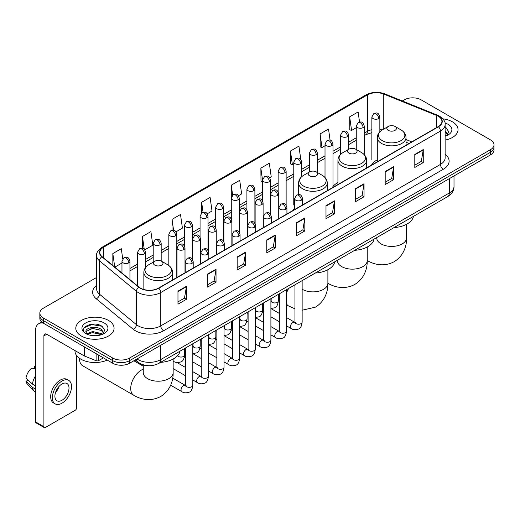 <?xml version="1.0" encoding="UTF-8"?>
<svg xmlns="http://www.w3.org/2000/svg" width="520" height="520" viewBox="0 0 520 520"><rect width="100%" height="100%" fill="white"/><g stroke="black" fill="none" stroke-linecap="round" stroke-linejoin="round"><path stroke-width="0.78" d="M294.567 208.189A21.131 12.2 0 0 0 292.747 210.607M337.935 182.546A21.131 12.2 0 0 0 332.111 187.883M377.293 159.822A21.131 12.2 0 0 0 371.469 165.159M408.98 143.501L406.003 142.298M147.537 365.638A11.96 6.903 180 0 1 138.573 362.713L135.252 359.976M96.623 277.453L43.342 308.211A11.96 6.903 0 0 0 39.839 313.092L39.839 318.305A11.96 6.903 0 0 0 43.342 323.187L112.697 363.226A11.96 6.903 0 0 0 129.617 363.226L490.497 154.876A11.96 6.903 0 0 0 494 149.994L494 147.388A11.96 6.903 0 0 1 490.497 152.269A11.96 6.903 0 0 0 494 147.388L494 144.787A11.96 6.903 0 0 0 490.497 139.899L421.142 99.859A11.96 6.903 0 0 0 404.222 99.859L402.311 100.958M39.839 313.092A11.96 6.903 0 0 0 43.342 317.98L112.697 358.02A11.96 6.903 0 0 0 129.617 358.02L129.617 360.626L490.497 152.269L129.617 360.626A11.96 6.903 0 0 1 112.697 360.626A11.96 6.903 0 0 0 129.617 360.626L129.617 363.226M43.342 317.98L43.342 320.58L112.697 360.626L43.342 320.58A11.96 6.903 0 0 1 39.839 315.699A11.96 6.903 0 0 0 43.342 320.58L43.342 323.187M452.433 121.836A19.136 11.05 0 0 0 442.878 118.84A19.136 11.05 0 0 1 452.433 121.836A19.136 11.05 0 0 1 458.042 129.649A19.136 11.05 0 0 0 452.433 121.836M108.472 320.418A19.136 11.05 0 0 0 87.614 318.026A19.136 11.05 0 0 0 75.797 328.231A19.136 11.05 0 0 0 81.406 336.043A19.136 11.05 0 0 0 102.265 338.442A19.136 11.05 0 0 0 114.075 328.231A19.136 11.05 0 0 0 108.472 320.418A19.136 11.05 0 0 0 87.614 318.026A19.136 11.05 0 0 0 75.797 328.231A19.136 11.05 0 0 0 81.406 336.043A19.136 11.05 0 0 0 102.265 338.442A19.136 11.05 0 0 0 114.075 328.231A19.136 11.05 0 0 0 108.472 320.418M438.197 116.22A12.759 7.365 180 0 1 441.935 121.427A12.759 7.365 180 0 1 438.197 126.633L158.516 288.106A12.759 7.365 180 0 1 139.042 287.125L102.115 256.678A12.759 7.365 180 0 1 99.808 252.453A12.759 7.365 180 0 1 103.545 247.247L367.419 94.9A12.759 7.365 180 0 1 383.76 94.075L436.495 115.395A12.759 7.365 180 0 1 438.197 116.22M438.425 116.084A13.078 7.553 0 0 0 436.676 115.239L383.942 93.925A13.078 7.553 0 0 0 367.198 94.77L103.324 247.117A13.078 7.553 0 0 0 101.855 256.783L138.781 287.228A13.078 7.553 0 0 0 158.743 288.236L438.425 126.763A13.078 7.553 0 0 0 438.425 116.084M177.97 291.168L177.97 304.194L186.427 299.306L186.427 286.286L177.97 291.168M177.97 301.88L184.483 298.116L186.394 286.715A3.192 1.84 -120 0 0 186.427 286.286M184.425 298.155L186.427 299.306M207.571 274.079L207.571 287.099L216.028 282.217L216.028 269.191L207.571 274.079M207.571 284.791L214.084 281.028L215.995 269.627A3.192 1.84 -120 0 0 216.028 269.191M214.032 281.06L216.028 282.217M237.178 256.984L237.178 270.01L245.635 265.122L245.635 252.103L237.178 256.984M237.178 267.696L243.692 263.939L245.603 252.531A3.192 1.84 -120 0 0 245.635 252.103M243.633 263.971L245.635 265.122M266.78 239.895L266.78 252.915L275.236 248.034L275.236 235.014L266.78 239.895M266.78 250.608L273.293 246.844L275.204 235.443A3.192 1.84 -120 0 0 275.236 235.014M273.234 246.877L275.236 248.034M414.798 154.44L414.798 167.459L423.254 162.578L423.254 149.552L414.798 154.44M414.798 165.152L421.31 161.388L423.222 149.988A3.192 1.84 -120 0 0 423.254 149.552M421.252 161.421L423.254 162.578M385.19 171.529L385.19 184.548L393.653 179.667L393.653 166.647L385.19 171.529M385.19 182.24L391.709 178.477L393.614 167.076A3.192 1.84 -120 0 0 393.653 166.647M391.651 178.51L393.653 179.667M355.589 188.617L355.589 201.643L364.046 196.761L364.046 183.736L355.589 188.617M355.589 199.329L362.102 195.572L364.013 184.171A3.192 1.84 -120 0 0 364.046 183.736M362.043 195.605L364.046 196.761M325.988 205.712L325.988 218.732L334.445 213.85L334.445 200.831L325.988 205.712M325.988 216.424L332.501 212.661L334.412 201.26A3.192 1.84 -120 0 0 334.445 200.831M332.442 212.693L334.445 213.85M296.381 222.8L296.381 235.827L304.844 230.939L304.844 217.919L296.381 222.8M296.381 233.513L302.9 229.756L304.805 218.355A3.192 1.84 -120 0 0 304.844 217.919M302.842 229.788L304.844 230.939M445.126 140.095A19.136 11.05 0 0 0 458.042 129.649A19.136 11.05 0 0 1 445.126 140.095M129.617 358.02L490.497 149.669A11.96 6.903 0 0 0 494 144.787M176.014 231.803L182.416 228.105L180.505 214.5L172.049 219.381L172.049 230.269M144.774 249.841L152.815 245.2L150.904 231.595L142.448 236.477L142.448 248.326M122.733 258.882L121.297 248.683L112.84 253.565L112.84 265.519M269.731 177.697L271.226 176.833L269.315 163.228L260.858 168.109L260.995 181.051M300.788 159.439L298.922 146.133L290.459 151.021L290.596 163.963M330.083 140.166L328.523 129.044L320.067 133.926L320.203 146.874M359.541 122.044L358.124 111.95L349.668 116.838L349.804 129.779M207.253 213.772L212.017 211.016L210.113 197.411L201.65 202.293L201.65 212.959M238.492 195.734L241.625 193.928L239.714 180.317L231.257 185.205L231.303 198.198M231.303 218.842L231.257 198.094M231.257 185.205L232.648 195.124M262.535 181.63L260.858 181.006M260.858 168.109L262.535 180.083A3.985 2.301 0 0 0 263.705 181.701A3.985 2.301 0 0 0 269.347 181.701A3.985 2.301 0 0 0 270.511 180.076C268.892 174.961 267.319 175.981 264.531 176.618A3.985 2.301 60 0 1 266.526 176.819A3.985 2.301 -120 0 1 269.347 181.701M290.459 151.021L292.37 164.626L293.774 163.813M292.37 164.626L290.459 163.91M320.067 133.926L321.978 147.531L325.013 145.776M321.978 147.531L320.067 146.822M349.668 116.838L351.579 130.442L356.252 127.745M351.579 130.442L349.668 129.727M201.65 202.293L203.053 212.284M172.049 219.381L173.576 230.269M142.448 236.477L144.235 249.249M114.803 267.144L121.966 263.01M112.84 253.565L114.738 267.085M445.126 134.862L446.329 135.805M445.126 135.895L445.465 136.123M445.126 130.728L447.863 134.401M445.126 131.762L447.655 134.673M445.126 136.234A13 7.508 0 0 0 448.091 134.953A13 7.508 0 0 0 448.091 124.338A13 7.508 0 0 0 444.977 123.013M446.635 135.681L448.669 131.684L446.095 127.797M445.126 127.316L445.919 127.68M388.265 130.364A4.784 2.763 0 0 0 395.031 130.364A4.784 2.763 0 0 0 395.031 126.458L400.972 129.883A13.188 7.612 0 0 1 400.972 140.654A13.188 7.612 0 0 1 382.324 140.654A13.188 7.612 0 0 1 382.324 129.883C379.08 131.814 377.403 134.375 377.293 137.573A14.352 8.287 0 0 0 381.498 143.429A14.352 8.287 0 0 0 397.144 145.23A14.352 8.287 0 0 0 406.003 137.573C405.899 134.375 404.222 131.814 400.972 129.883L395.031 126.458A4.784 2.763 0 0 0 388.265 126.458A4.784 2.763 0 0 0 388.265 130.364M394.03 227.591A21.931 12.662 0 0 0 413.452 216.379M348.907 153.088A4.784 2.763 0 0 0 355.674 153.088A4.784 2.763 0 0 0 355.674 149.181L361.615 152.607A13.188 7.612 0 0 1 361.615 163.377A13.188 7.612 0 0 1 342.966 163.377A13.188 7.612 0 0 1 342.966 152.607C339.723 154.537 338.046 157.099 337.935 160.297A14.352 8.287 0 0 0 342.141 166.153A14.352 8.287 0 0 0 357.786 167.953A14.352 8.287 0 0 0 366.646 160.297C366.541 157.099 364.865 154.537 361.615 152.607L355.674 149.181A4.784 2.763 0 0 0 348.907 149.181A4.784 2.763 0 0 0 348.907 153.088M354.673 250.315A21.931 12.662 0 0 0 374.088 239.103M309.55 175.812A4.784 2.763 0 0 0 316.316 175.812A4.784 2.763 0 0 0 316.316 171.906L322.257 175.331A13.188 7.612 0 0 1 322.257 186.102A13.188 7.612 0 0 1 303.608 186.102A13.188 7.612 0 0 1 303.608 175.331C300.358 177.261 298.682 179.822 298.578 183.02A14.352 8.287 0 0 0 302.783 188.877A14.352 8.287 0 0 0 318.422 190.671A14.352 8.287 0 0 0 327.288 183.02C327.178 179.822 325.5 177.261 322.257 175.331L316.316 171.906A4.784 2.763 0 0 0 309.55 171.906A4.784 2.763 0 0 0 309.55 175.812M315.315 273.039A21.931 12.662 0 0 0 334.731 261.827M79.586 358.365A14.95 8.632 120 0 0 79.573 358.917A14.95 8.632 120 0 0 82.667 365.762L133.816 395.291A14.95 8.632 -60 0 1 131.521 383.305A14.95 8.632 -60 0 1 141.291 370.13A14.95 8.632 -60 0 1 143.254 369.213M154.823 265.142A4.784 2.763 0 0 0 161.59 265.142A4.784 2.763 0 0 0 161.59 261.235L167.531 264.661A13.188 7.612 0 0 1 167.531 275.431A13.188 7.612 0 0 1 148.883 275.431A13.188 7.612 0 0 1 148.883 264.661C145.633 266.591 143.956 269.152 143.852 272.35A14.352 8.287 0 0 0 148.057 278.207A14.352 8.287 0 0 0 163.696 280.007A14.352 8.287 0 0 0 172.556 272.35C172.452 269.152 170.775 266.591 167.531 264.661L161.59 261.235A4.784 2.763 0 0 0 154.823 261.235A4.784 2.763 0 0 0 154.823 265.142M160.583 362.369A21.931 12.662 0 0 0 180.005 351.156M98.67 355.128L98.67 360.588L103.395 357.857M43.206 323.108A15.951 9.21 -120 0 0 38.753 323.7A15.951 9.21 -120 0 0 35.451 331L35.451 421.831L43.907 426.712L43.907 335.881A3.985 2.301 60 0 1 44.733 334.054A3.985 2.301 60 0 1 46.729 334.256L84.103 355.836L84.103 346.716M43.907 426.712A1.996 1.151 120 0 0 44.317 427.629L35.861 422.74A1.996 1.151 -60 0 1 35.451 421.831M44.317 427.629A1.996 1.151 120 0 0 45.318 427.525L75.205 410.274A1.996 1.151 120 0 0 76.609 407.829L76.609 355.55M98.67 360.588A1.996 1.151 180 0 1 96.122 360.711L84.37 355.959A1.996 1.151 180 0 1 84.103 355.836M61.952 400.276A9.971 5.753 120 0 0 68.465 391.495A9.971 5.753 120 0 0 66.937 383.507A9.971 5.753 120 0 0 61.952 384A9.971 5.753 120 0 0 55.439 392.782A9.971 5.753 120 0 0 56.966 400.771A9.971 5.753 120 0 0 61.952 400.276M55.51 392.554A9.971 5.753 120 0 0 59.085 386.353M35.451 366.672L34.606 366.418L34.606 368.42L35.451 368.907M68.731 380.4L67.041 379.425A13.559 7.826 120 0 0 60.261 380.094A13.559 7.826 120 0 0 51.402 392.041A13.559 7.826 120 0 0 53.482 402.903L55.172 403.878A13.559 7.826 120 0 0 61.952 403.208A13.559 7.826 120 0 0 70.805 391.261A13.559 7.826 120 0 0 68.731 380.4A13.559 7.826 120 0 0 61.952 381.069A13.559 7.826 120 0 0 53.092 393.016A13.559 7.826 120 0 0 55.172 403.878M35.451 375.993A13.156 7.598 120 0 0 32.455 384.098L26 378.06A10.367 5.987 120 0 1 31.785 368.043L35.451 369.154M35.451 385.827L32.455 384.098M29.491 381.329L27.736 380.315L26 381.316L32.455 387.354L35.451 389.084M32.455 387.354A13.156 7.598 120 0 0 34.08 391.034A13.156 7.598 120 0 0 35.074 391.813L35.451 392.035M35.451 366.178A10.367 5.987 120 0 0 34.606 366.418M26 381.316A10.367 5.987 120 0 0 27.229 383.897L34.08 391.034M75.004 350.578L75.004 351.019A19.936 11.512 0 0 0 80.841 359.157A19.936 11.512 0 0 0 107.244 360.081M92.775 335.634L95.784 335.719M86.801 333.723L92.606 331.513L101.309 333.548L102.362 334.393M87.334 334.282L92.606 332.547L101.498 334.711M86.892 334.126L85.963 331.942A9.009 5.2 0 0 0 87.419 334.353M103.896 332.988L101.309 329.413C95.901 325.377 84.773 327.867 85.963 331.942L85.93 331.546M85.982 332.072L86.236 331.403L92.606 328.413L101.309 330.447L103.695 333.255M102.674 334.262L104.709 330.265L102.135 326.385C93.015 319.833 76.804 328.464 86.164 333.762L86.626 334.048M104.13 322.927A13 7.508 0 0 0 85.748 322.927A13 7.508 0 0 0 85.748 333.541A13 7.508 0 0 0 104.13 333.541A13 7.508 0 0 0 104.13 322.927M84.266 327.691L91.897 324.558L101.959 326.267M89.031 329.212L91.897 328.692L99.08 329.31M89.031 333.346L91.897 332.826L99.08 333.444M137.001 358.963A15.951 9.21 0 0 0 138.073 359.645A15.951 9.21 0 0 0 160.628 359.645L449.332 192.966A15.951 9.21 0 0 0 454.006 186.453C454.123 190.411 452.017 193.797 447.681 196.619L158.977 363.298A7.976 4.602 60 0 0 160.628 359.645L160.628 345.325M449.332 178.639L449.332 192.966A7.976 4.602 60 0 1 447.681 196.619M136.357 359.34A7.976 5.337 129.5 0 0 137.748 361.933L135.323 359.931M490.497 154.876L490.497 149.669M112.697 363.226L112.697 358.02M445.126 154.238A19.936 11.512 180 0 1 443.274 169.28L163.592 330.752A3.985 2.301 60 0 1 160.771 325.871L440.453 164.398A15.951 9.21 0 0 0 445.126 157.885L445.126 124.553A15.951 9.21 180 0 1 440.453 131.06A3.985 2.301 -120 0 0 438.425 126.763M163.592 330.752A19.936 11.512 180 0 1 135.395 330.752A19.936 11.512 180 0 1 133.159 329.219L96.239 298.772A19.936 11.512 180 0 1 96.623 285.266M138.216 325.871A15.951 9.21 0 0 0 160.771 325.871L160.771 292.533A15.951 9.21 180 0 1 136.428 291.304L99.502 260.858A15.951 9.21 180 0 1 96.623 255.58L96.623 288.918A15.951 9.21 0 0 0 99.502 294.197L136.428 324.642A15.951 9.21 0 0 0 138.216 325.871M445.126 124.553C445.653 122.057 443.826 119.281 439.628 116.213L437.528 115.2A3.985 1.866 112 0 0 436.676 115.239M437.528 115.2L384.8 93.88C378.196 91.54 371.924 91.884 365.989 94.9A3.985 2.301 60 0 1 367.198 94.77M103.324 247.117A3.985 2.301 -120 0 0 102.115 247.24C97.981 250.218 96.148 253 96.623 255.58M101.855 256.783A3.985 2.665 129.5 0 0 99.502 260.858L99.502 294.197A3.985 2.665 -50.5 0 1 96.239 298.772M384.8 93.88A3.985 1.866 112 0 0 383.942 93.925M138.781 287.228A3.985 2.665 129.5 0 0 136.428 291.304L136.428 324.642A3.985 2.665 -50.5 0 1 133.159 329.219M158.743 288.236A3.985 2.301 60 0 1 160.771 292.533L440.453 131.06L440.453 164.398A3.985 2.301 60 0 0 443.274 169.28M103.545 247.247L103.545 257.855M436.495 115.395L436.495 127.621M383.76 94.075L383.76 129.058M411.801 141.876L406.003 139.529M382.154 129.987A12.759 7.365 0 0 0 379.847 129.474M371.872 129.695A12.759 7.365 0 0 0 367.419 131.359L364.228 133.204M367.419 94.9L367.419 131.359A7.176 4.141 60 0 1 365.937 134.648L364.228 135.629M356.252 137.806L348.608 142.22M340.632 146.828L332.988 151.242M325.013 155.844L317.369 160.258M309.394 164.859L301.75 169.273M293.774 173.881L286.13 178.295M278.155 182.897L270.511 187.311M262.535 191.912L254.891 196.326M246.916 200.935L239.272 205.348M231.303 209.95L223.652 214.364M215.683 218.966L208.033 223.379M200.064 227.988L192.413 232.401M184.444 237.003L176.794 241.417M168.825 246.019L161.174 250.432M153.205 255.041L145.555 259.454M137.585 264.056L129.941 268.469M296.381 223.217L304.805 218.355M325.988 206.122L334.412 201.26M355.589 189.033L364.013 184.171M385.19 171.938L393.614 167.076M414.798 154.85L423.222 149.988M266.78 240.305L275.204 235.443M237.178 257.4L245.603 252.531M207.571 274.489L215.995 269.627M177.97 291.584L186.394 286.715M406.601 224.269L406.601 237.796A14.95 8.632 180 0 1 402.22 243.9A14.95 8.632 180 0 1 381.075 243.9A14.95 8.632 180 0 1 376.695 237.796L376.734 238.381M406.601 237.796C406.803 245.303 404.014 255.671 394.173 261.697C384.033 267.209 373.659 264.44 367.257 260.514A14.95 8.632 -60 0 1 367.244 260.5L367.257 260.514A14.95 8.632 180 0 1 362.863 266.624A14.95 8.632 180 0 1 341.718 266.624A14.95 8.632 180 0 1 337.337 260.52L337.376 261.105M367.244 246.994L367.244 260.52C367.445 268.028 364.656 278.395 354.809 284.421C344.675 289.933 334.301 287.163 327.899 283.238L327.886 283.225A14.95 8.632 -60 0 1 327.886 283.225A14.95 8.632 180 0 1 323.505 289.347A14.95 8.632 180 0 1 302.361 289.347A14.95 8.632 180 0 1 302.139 289.218M294.964 308.847L288.542 305.955A14.95 8.632 -60 0 1 286.52 303.862M286.52 293.118A14.95 8.632 -60 0 1 288.711 288.399M173.154 359.047L173.154 372.574A14.95 8.632 180 0 1 168.779 378.677A14.95 8.632 180 0 1 147.635 378.677A14.95 8.632 180 0 1 143.254 372.574L143.286 373.159M301.373 200.194A3.985 2.301 0 0 0 302.543 198.562C300.924 193.453 299.351 194.467 296.562 195.111A3.985 2.301 60 0 1 298.552 195.312A3.985 2.301 -120 0 1 301.373 200.194A3.985 2.301 0 0 1 295.737 200.194A3.985 2.301 0 0 1 294.567 198.562L296.562 195.111M286.52 325.851L291.122 328.51A3.588 2.074 -60 0 1 290.57 325.631A3.588 2.074 -60 0 1 292.916 322.471A3.588 2.074 -60 0 1 293.072 322.387A3.588 2.074 -60 0 1 294.71 322.296L286.52 317.57M295.172 322.654L294.846 322.92L294.964 322.147A3.588 2.074 -0 0 0 296.017 323.609A3.588 2.074 -0 0 0 300.924 323.7A3.588 2.074 -0 0 0 302.139 322.147C301.652 326.313 300.358 328.64 298.272 329.127C295.269 330.038 292.89 329.836 291.122 328.51M285.753 209.209A3.985 2.301 0 0 0 286.923 207.584C285.305 202.469 283.731 203.489 280.943 204.133A3.985 2.301 60 0 1 282.932 204.328A3.985 2.301 -120 0 1 285.753 209.209A3.985 2.301 0 0 1 280.118 209.209A3.985 2.301 0 0 1 278.947 207.584L280.943 204.133M270.901 334.874L275.502 337.526A3.588 2.074 -60 0 1 274.95 334.653A3.588 2.074 -60 0 1 277.297 331.487A3.588 2.074 -60 0 1 277.453 331.403A3.588 2.074 -60 0 1 279.091 331.312L270.901 326.586M279.552 331.675L279.233 331.936L279.344 331.162A3.588 2.074 -0 0 0 280.397 332.631A3.588 2.074 -0 0 0 285.305 332.716A3.588 2.074 -0 0 0 286.52 331.162C286.033 335.329 284.739 337.656 282.653 338.143C279.65 339.06 277.271 338.851 275.502 337.526M270.133 218.231A3.985 2.301 0 0 0 271.303 216.6C269.685 211.484 268.112 212.505 265.324 213.148A3.985 2.301 60 0 1 267.312 213.343A3.985 2.301 -120 0 1 270.133 218.231A3.985 2.301 0 0 1 264.498 218.231A3.985 2.301 0 0 1 263.328 216.6L265.324 213.148M255.281 343.889L259.883 346.548A3.588 2.074 -60 0 1 259.331 343.668A3.588 2.074 -60 0 1 261.677 340.509A3.588 2.074 -60 0 1 261.833 340.418A3.588 2.074 -60 0 1 263.471 340.327L255.281 335.601M263.933 340.691L263.614 340.957L263.725 340.184A3.588 2.074 -0 0 0 264.778 341.647A3.588 2.074 -0 0 0 269.685 341.738A3.588 2.074 -0 0 0 270.901 340.184C270.413 344.351 269.12 346.678 267.033 347.165C264.03 348.075 261.651 347.867 259.883 346.548M254.514 227.247A3.985 2.301 0 0 0 255.684 225.622C254.066 220.506 252.493 221.52 249.704 222.164A3.985 2.301 60 0 1 251.693 222.365A3.985 2.301 -120 0 1 254.514 227.247A3.985 2.301 0 0 1 248.879 227.247A3.985 2.301 0 0 1 247.708 225.622L249.704 222.164M239.661 352.911L244.264 355.563A3.588 2.074 -60 0 1 243.711 352.69A3.588 2.074 -60 0 1 246.058 349.525A3.588 2.074 -60 0 1 246.214 349.44A3.588 2.074 -60 0 1 247.852 349.349L239.661 344.624M248.313 349.707L247.994 349.973L248.105 349.2A3.588 2.074 -0 0 0 249.158 350.662A3.588 2.074 -0 0 0 254.066 350.753A3.588 2.074 -0 0 0 255.281 349.2C254.794 353.366 253.5 355.693 251.414 356.181C248.411 357.091 246.031 356.889 244.264 355.563M238.894 236.262A3.985 2.301 0 0 0 240.065 234.637C238.446 229.522 236.873 230.542 234.084 231.186A3.985 2.301 60 0 1 236.073 231.381A3.985 2.301 -120 0 1 238.894 236.262A3.985 2.301 0 0 1 233.259 236.262A3.985 2.301 0 0 1 232.089 234.637L234.084 231.186M224.042 361.926L228.644 364.579A3.588 2.074 -60 0 1 228.092 361.706A3.588 2.074 -60 0 1 230.438 358.54A3.588 2.074 -60 0 1 230.594 358.456A3.588 2.074 -60 0 1 232.232 358.365L224.042 353.639M232.694 358.728L232.375 358.988L232.486 358.215A3.588 2.074 -0 0 0 233.539 359.684A3.588 2.074 -0 0 0 238.446 359.769A3.588 2.074 -0 0 0 239.661 358.215C239.174 362.382 237.881 364.709 235.794 365.203C232.791 366.113 230.412 365.904 228.644 364.579M223.275 245.284A3.985 2.301 0 0 0 224.445 243.653C222.827 238.537 221.254 239.558 218.465 240.201A3.985 2.301 60 0 1 220.454 240.396A3.985 2.301 -120 0 1 223.275 245.284A3.985 2.301 0 0 1 217.639 245.284A3.985 2.301 0 0 1 216.469 243.653L218.465 240.201M208.422 370.942L213.025 373.601A3.588 2.074 -60 0 1 212.472 370.721A3.588 2.074 -60 0 1 214.819 367.562A3.588 2.074 -60 0 1 214.975 367.471A3.588 2.074 -60 0 1 216.613 367.38L208.422 362.654M217.074 367.744L216.756 368.01L216.866 367.237A3.588 2.074 -0 0 0 217.919 368.7A3.588 2.074 -0 0 0 222.827 368.791A3.588 2.074 -0 0 0 224.042 367.237C223.555 371.404 222.261 373.731 220.175 374.218C217.178 375.128 214.792 374.92 213.025 373.601M207.656 254.3A3.985 2.301 0 0 0 208.826 252.675C207.207 247.559 205.634 248.573 202.846 249.217A3.985 2.301 60 0 1 204.834 249.418A3.985 2.301 -120 0 1 207.656 254.3A3.985 2.301 0 0 1 202.02 254.3A3.985 2.301 0 0 1 200.85 252.675L202.846 249.217M192.81 379.964L197.405 382.616A3.588 2.074 -60 0 1 196.853 379.743A3.588 2.074 -60 0 1 199.199 376.578A3.588 2.074 -60 0 1 199.355 376.493A3.588 2.074 -60 0 1 200.993 376.402L192.81 371.676M201.455 376.76L201.136 377.026L201.247 376.253A3.588 2.074 -0 0 0 202.3 377.715A3.588 2.074 -0 0 0 207.214 377.806A3.588 2.074 -0 0 0 208.422 376.253C207.935 380.419 206.642 382.746 204.555 383.234C201.558 384.15 199.173 383.942 197.405 382.616M192.036 263.315A3.985 2.301 0 0 0 193.206 261.69C191.588 256.575 190.014 257.595 187.226 258.239A3.985 2.301 60 0 1 189.215 258.433A3.985 2.301 -120 0 1 192.036 263.315A3.985 2.301 0 0 1 186.4 263.315A3.985 2.301 0 0 1 185.231 261.69L187.226 258.239M170.658 385.209L181.786 391.632A3.588 2.074 -60 0 1 181.233 388.759A3.588 2.074 -60 0 1 183.58 385.593A3.588 2.074 -60 0 1 183.736 385.509A3.588 2.074 -60 0 1 185.374 385.418L172.725 378.112M185.835 385.781L185.517 386.048L185.627 385.268A3.588 2.074 -0 0 0 186.68 386.737A3.588 2.074 -0 0 0 191.594 386.822A3.588 2.074 -0 0 0 192.81 385.268C192.316 389.435 191.022 391.762 188.936 392.256C185.939 393.166 183.553 392.957 181.786 391.632M277.55 195.455A3.985 2.301 0 0 0 278.72 193.83C277.101 188.714 275.529 189.735 272.733 190.372A3.985 2.301 60 0 1 274.729 190.573A3.985 2.301 -120 0 1 277.55 195.455A3.985 2.301 0 0 1 271.908 195.455A3.985 2.301 0 0 1 270.745 193.83L272.733 190.372M271.349 301.379L271.024 301.646L271.141 300.872A3.588 2.074 -0 0 0 272.194 302.334A3.588 2.074 -0 0 0 277.101 302.425A3.588 2.074 -0 0 0 278.317 300.872C277.823 305.038 276.536 307.365 274.45 307.853L270.901 308.451M261.931 204.477A3.985 2.301 0 0 0 263.101 202.846C261.482 197.73 259.909 198.75 257.114 199.394A3.985 2.301 60 0 1 259.11 199.589A3.985 2.301 -120 0 1 261.931 204.477A3.985 2.301 0 0 1 256.288 204.477A3.985 2.301 0 0 1 255.125 202.846L257.114 199.394M255.73 310.401L255.405 310.661L255.522 309.887A3.588 2.074 -0 0 0 256.575 311.356A3.588 2.074 -0 0 0 261.482 311.441A3.588 2.074 -0 0 0 262.697 309.887C262.21 314.054 260.917 316.381 258.83 316.869L255.281 317.467M246.311 213.493A3.985 2.301 0 0 0 247.481 211.861C245.863 206.752 244.29 207.766 241.494 208.41A3.985 2.301 60 0 1 243.49 208.611A3.985 2.301 -120 0 1 246.311 213.493A3.985 2.301 0 0 1 240.669 213.493A3.985 2.301 0 0 1 239.506 211.861L241.494 208.41M240.11 319.417L239.785 319.683L239.902 318.909A3.588 2.074 -0 0 0 240.955 320.372A3.588 2.074 -0 0 0 245.863 320.463A3.588 2.074 -0 0 0 247.078 318.909C246.591 323.076 245.297 325.403 243.211 325.891L239.661 326.482M230.692 222.508A3.985 2.301 0 0 0 231.862 220.883C230.243 215.768 228.67 216.788 225.875 217.431A3.985 2.301 60 0 1 227.87 217.627A3.985 2.301 -120 0 1 230.692 222.508A3.985 2.301 0 0 1 225.05 222.508A3.985 2.301 0 0 1 223.886 220.883L225.875 217.431M224.49 328.432L224.166 328.699L224.283 327.925A3.588 2.074 -0 0 0 225.336 329.387A3.588 2.074 -0 0 0 230.243 329.478A3.588 2.074 -0 0 0 231.458 327.925C230.971 332.092 229.678 334.418 227.591 334.906L224.042 335.504M215.072 231.53A3.985 2.301 0 0 0 216.242 229.899C214.624 224.783 213.05 225.803 210.256 226.447A3.985 2.301 60 0 1 212.251 226.642A3.985 2.301 -120 0 1 215.072 231.53A3.985 2.301 0 0 1 209.43 231.53A3.985 2.301 0 0 1 208.267 229.899L210.256 226.447M208.871 337.454L208.546 337.714L208.663 336.941A3.588 2.074 -0 0 0 209.716 338.41A3.588 2.074 -0 0 0 214.624 338.494A3.588 2.074 -0 0 0 215.839 336.941C215.352 341.107 214.058 343.434 211.972 343.922L208.422 344.519M199.453 240.546A3.985 2.301 0 0 0 200.623 238.914C199.004 233.805 197.431 234.819 194.643 235.463A3.985 2.301 60 0 1 196.631 235.664A3.985 2.301 -120 0 1 199.453 240.546A3.985 2.301 0 0 1 193.811 240.546A3.985 2.301 0 0 1 192.647 238.914L194.643 235.463M193.252 346.469L192.927 346.736L193.044 345.963A3.588 2.074 -0 0 0 194.097 347.425A3.588 2.074 -0 0 0 199.004 347.516A3.588 2.074 -0 0 0 200.219 345.963C199.732 350.129 198.439 352.456 196.352 352.944L192.81 353.535M183.833 249.561A3.985 2.301 0 0 0 185.003 247.936C183.385 242.821 181.811 243.841 179.023 244.484A3.985 2.301 60 0 1 181.012 244.68A3.985 2.301 -120 0 1 183.833 249.561A3.985 2.301 0 0 1 178.191 249.561A3.985 2.301 0 0 1 177.028 247.936L179.023 244.484M177.625 355.661A3.588 2.074 -0 0 0 178.477 356.441A3.588 2.074 -0 0 0 183.385 356.531A3.588 2.074 -0 0 0 184.6 354.978C184.113 359.144 182.819 361.472 180.733 361.959C177.73 362.869 175.35 362.668 173.583 361.341A3.588 2.074 -60 0 1 173.154 360.938M378.677 118.58A3.985 2.301 0 0 0 379.847 116.948C378.228 111.833 376.656 112.853 373.867 113.497A3.985 2.301 60 0 1 375.863 113.692A3.985 2.301 -120 0 1 378.677 118.58A3.985 2.301 0 0 1 373.041 118.58A3.985 2.301 0 0 1 371.872 116.948L373.867 113.497M363.058 127.595A3.985 2.301 0 0 0 364.228 125.97C362.609 120.855 361.036 121.869 358.248 122.512A3.985 2.301 60 0 1 360.243 122.713A3.985 2.301 -120 0 1 363.058 127.595A3.985 2.301 0 0 1 357.422 127.595A3.985 2.301 0 0 1 356.252 125.97L358.248 122.512M347.445 136.611A3.985 2.301 0 0 0 348.608 134.986C346.99 129.87 345.416 130.891 342.628 131.534A3.985 2.301 60 0 1 344.624 131.729A3.985 2.301 -120 0 1 347.445 136.611A3.985 2.301 0 0 1 341.803 136.611A3.985 2.301 0 0 1 340.632 134.986L342.628 131.534M331.825 145.633A3.985 2.301 0 0 0 332.988 144.001C331.37 138.886 329.797 139.906 327.008 140.549A3.985 2.301 60 0 1 329.004 140.745A3.985 2.301 -120 0 1 331.825 145.633A3.985 2.301 0 0 1 326.183 145.633A3.985 2.301 0 0 1 325.013 144.001L327.008 140.549M316.206 154.648A3.985 2.301 0 0 0 317.369 153.023C315.75 147.907 314.178 148.922 311.389 149.565A3.985 2.301 60 0 1 313.385 149.767A3.985 2.301 -120 0 1 316.206 154.648A3.985 2.301 0 0 1 310.564 154.648A3.985 2.301 0 0 1 309.394 153.023L311.389 149.565M300.586 163.663A3.985 2.301 0 0 0 301.75 162.038C300.131 156.923 298.558 157.944 295.769 158.587A3.985 2.301 60 0 1 297.765 158.782A3.985 2.301 -120 0 1 300.586 163.663A3.985 2.301 0 0 1 294.944 163.663A3.985 2.301 0 0 1 293.774 162.038L295.769 158.587M284.967 172.686A3.985 2.301 0 0 0 286.13 171.054C284.512 165.939 282.939 166.959 280.15 167.603A3.985 2.301 60 0 1 282.146 167.797A3.985 2.301 -120 0 1 284.967 172.686A3.985 2.301 0 0 1 279.325 172.686A3.985 2.301 0 0 1 278.155 171.054L280.15 167.603M253.728 190.717A3.985 2.301 0 0 0 254.891 189.092C253.273 183.976 251.7 184.997 248.911 185.64A3.985 2.301 60 0 1 250.906 185.835A3.985 2.301 -120 0 1 253.728 190.717A3.985 2.301 0 0 1 248.086 190.717A3.985 2.301 0 0 1 246.916 189.092L248.911 185.64M238.108 199.739A3.985 2.301 0 0 0 239.272 198.107C237.653 192.998 236.08 194.012 233.292 194.656A3.985 2.301 60 0 1 235.287 194.85A3.985 2.301 -120 0 1 238.108 199.739A3.985 2.301 0 0 1 232.466 199.739A3.985 2.301 0 0 1 231.303 198.107L233.292 194.656M222.489 208.754A3.985 2.301 0 0 0 223.652 207.129C222.034 202.014 220.461 203.034 217.672 203.671A3.985 2.301 60 0 1 219.667 203.873A3.985 2.301 -120 0 1 222.489 208.754A3.985 2.301 0 0 1 216.847 208.754A3.985 2.301 0 0 1 215.683 207.129L217.672 203.671M206.869 217.769A3.985 2.301 0 0 0 208.033 216.144C206.414 211.029 204.841 212.05 202.053 212.693A3.985 2.301 60 0 1 204.048 212.888A3.985 2.301 -120 0 1 206.869 217.769A3.985 2.301 0 0 1 201.227 217.769A3.985 2.301 0 0 1 200.064 216.144L202.053 212.693M191.25 226.792A3.985 2.301 0 0 0 192.413 225.16C190.794 220.051 189.228 221.065 186.433 221.708A3.985 2.301 60 0 1 188.428 221.91A3.985 2.301 -120 0 1 191.25 226.792A3.985 2.301 0 0 1 185.608 226.792A3.985 2.301 0 0 1 184.444 225.16L186.433 221.708M175.63 235.807A3.985 2.301 0 0 0 176.794 234.182C175.181 229.067 173.608 230.087 170.814 230.724A3.985 2.301 60 0 1 172.809 230.925A3.985 2.301 -120 0 1 175.63 235.807A3.985 2.301 0 0 1 169.988 235.807A3.985 2.301 0 0 1 168.825 234.182L170.814 230.724M160.011 244.822A3.985 2.301 0 0 0 161.174 243.197C159.562 238.082 157.989 239.103 155.194 239.746A3.985 2.301 60 0 1 157.19 239.941A3.985 2.301 -120 0 1 160.011 244.822A3.985 2.301 0 0 1 154.369 244.822A3.985 2.301 0 0 1 153.205 243.197L155.194 239.746M144.391 253.844A3.985 2.301 0 0 0 145.555 252.213C143.942 247.104 142.37 248.118 139.575 248.761A3.985 2.301 60 0 1 141.57 248.963A3.985 2.301 -120 0 1 144.391 253.844A3.985 2.301 0 0 1 138.749 253.844A3.985 2.301 0 0 1 137.585 252.213L139.575 248.761M128.772 262.86A3.985 2.301 0 0 0 129.941 261.235C128.323 256.12 126.75 257.14 123.955 257.784A3.985 2.301 60 0 1 125.951 257.978A3.985 2.301 -120 0 1 128.772 262.86A3.985 2.301 0 0 1 123.13 262.86A3.985 2.301 0 0 1 121.966 261.235L123.955 257.784M43.907 335.881L46.729 334.256M84.37 346.873L84.37 355.959M96.122 360.711L96.122 353.659M158.977 363.298C152.562 366.522 146.146 366.522 139.724 363.298L137.748 361.933M454.006 186.453L454.006 175.942M365.989 94.9L102.115 247.24M371.872 132.626L365.937 134.648M356.252 140.238L348.608 144.651M340.632 149.253L332.988 153.667M325.013 158.269L317.369 162.682M309.394 167.291L301.75 171.704M293.774 176.306L286.13 180.719M278.155 185.322L270.511 189.735M262.535 194.344L254.891 198.757M246.916 203.359L239.272 207.772M231.303 212.375L223.652 216.794M215.683 221.397L208.033 225.81M200.064 230.412L192.413 234.826M184.444 239.434L176.794 243.847M168.825 248.45L161.174 252.863M153.205 257.465L145.555 261.878M137.585 266.487L129.941 270.901M409.071 143.448L406.003 142.214M406.003 145.223L406.003 137.573M377.293 161.798L377.293 137.573M388.265 126.458L382.324 129.883M366.646 167.947L366.646 160.297M337.935 184.522L337.935 160.297M348.907 149.181L342.966 152.607M327.886 269.718L327.886 283.244C328.088 290.752 325.299 301.119 315.452 307.144L302.139 310.226M288.542 305.955L286.52 304.792M279.344 300.651L278.317 300.06M327.288 190.671L327.288 183.02M298.578 194.578L298.578 183.02M309.55 171.906L303.608 175.331M173.154 372.574C173.362 380.081 170.567 390.449 160.726 396.474C150.592 401.986 140.218 399.217 133.816 395.291M79.573 358.351L79.573 358.917M172.556 280L172.556 272.35M143.852 289.503L143.852 272.35M154.823 261.235L148.883 264.661M143.254 366.21L133.855 360.782M143.254 364.995L143.254 372.574M295.438 322.582L294.71 322.296M302.139 280.644L302.139 322.147M302.543 204.958L302.543 198.562M279.344 321.711L270.901 316.836M263.725 312.695L262.483 311.974M294.964 284.784L294.964 322.147M294.567 209.56L294.567 198.562M279.344 313.423L270.901 308.548M279.819 331.597L279.091 331.312M286.52 289.659L286.52 331.162M286.923 213.974L286.923 207.584M263.725 330.726L255.281 325.851M248.105 321.711L246.864 320.996M279.344 293.807L279.344 331.162M278.947 218.576L278.947 207.584M263.725 322.439L255.281 317.57M264.199 340.62L263.471 340.327M270.901 298.682L270.901 340.184M271.303 222.989L271.303 216.6M248.105 339.749L239.661 334.874M232.486 330.726L231.244 330.012M263.725 302.822L263.725 340.184M263.328 227.597L263.328 216.6M248.105 331.461L239.661 326.586M248.58 349.635L247.852 349.349M255.281 307.697L255.281 349.2M255.684 232.011L255.684 225.622M232.486 348.764L224.042 343.889M216.866 339.749L215.625 339.027M248.105 311.838L248.105 349.2M247.708 236.613L247.708 225.622M232.486 340.476L224.042 335.601M232.96 358.651L232.232 358.365M239.661 316.713L239.661 358.215M240.065 241.026L240.065 234.637M216.866 357.779L208.422 352.911M201.247 348.764L200.005 348.049M232.486 320.86L232.486 358.215M232.089 245.629L232.089 234.637M216.866 349.492L208.422 344.624M217.341 367.673L216.613 367.38M224.042 325.735L224.042 367.237M224.445 250.042L224.445 243.653M201.247 366.801L192.81 361.926M185.627 357.779L184.386 357.065M216.866 329.875L216.866 367.237M216.469 254.65L216.469 243.653M201.247 358.514L192.81 353.639M201.721 376.688L200.993 376.402M208.422 334.75L208.422 376.253M208.826 259.064L208.826 252.675M185.627 375.817L173.154 368.615M201.247 338.897L201.247 376.253M200.85 263.666L200.85 252.675M185.627 367.529L176.969 362.531M186.102 385.704L185.374 385.418M192.81 343.766L192.81 385.268M193.206 268.079L193.206 261.69M185.627 347.913L185.627 385.268M185.231 272.682L185.231 261.69M271.615 301.308L270.887 301.022M278.317 294.398L278.317 300.872M278.72 218.712L278.72 193.83M271.141 298.545L271.141 300.872M263.725 305.175L262.697 304.577M270.745 214.565L270.745 193.83M255.996 310.323L255.268 310.037M262.697 303.413L262.697 309.887M263.101 227.728L263.101 202.846M255.522 307.561L255.522 309.887M248.105 314.19L247.078 313.599M255.125 223.581L255.125 202.846M240.377 319.345L239.649 319.053M247.078 312.436L247.078 318.909M247.481 236.743L247.481 211.861M239.902 316.576L239.902 318.909M232.486 323.206L231.458 322.615M239.506 232.603L239.506 211.861M224.757 328.361L224.029 328.075M231.458 321.451L231.458 327.925M231.862 245.765L231.862 220.883M224.283 325.598L224.283 327.925M216.866 332.228L215.839 331.63M223.886 241.618L223.886 220.883M209.138 337.376L208.41 337.09M215.839 330.467L215.839 336.941M216.242 254.781L216.242 229.899M208.663 334.613L208.663 336.941M201.247 341.244L200.219 340.652M208.267 250.633L208.267 229.899M193.518 346.398L192.79 346.106M200.219 339.488L200.219 345.963M200.623 263.796L200.623 238.914M193.044 343.629L193.044 345.963M185.627 350.259L184.6 349.668M192.647 259.656L192.647 238.914M184.6 348.504L184.6 354.978M185.003 272.818L185.003 247.936M173.583 361.341L173.154 361.094M177.028 277.42L177.028 247.936M379.847 131.762L379.847 116.948M371.872 159.926L371.872 116.948M364.228 154.629L364.228 125.97M356.252 149.513L356.252 125.97M348.608 149.351L348.608 134.986M340.632 154.343L340.632 134.986M332.988 186.531L332.988 144.001M325.013 177.502L325.013 144.001M317.369 172.51L317.369 153.023M309.394 171.99L309.394 153.023M301.75 176.638L301.75 162.038M293.774 205.01L293.774 162.038M286.13 205.198L286.13 171.054M278.155 191.789L278.155 171.054M270.511 214.221L270.511 180.076M262.535 200.811L262.535 180.076L264.531 176.618M254.891 223.236L254.891 189.092M246.916 209.827L246.916 189.092M239.272 232.252L239.272 198.107M223.652 241.274L223.652 207.129M215.683 227.864L215.683 207.129M208.033 250.289L208.033 216.144M200.064 236.88L200.064 216.144M192.413 259.305L192.413 225.16M184.444 245.895L184.444 225.16M176.794 277.154L176.794 234.182M168.825 265.519L168.825 234.182M161.174 261.021L161.174 243.197M153.205 262.171L153.205 243.197M145.555 267.507L145.555 252.213M137.585 285.922L137.585 252.213M129.941 279.617L129.941 261.235M121.966 273.046L121.966 261.235M38.753 323.7L41.698 321.997"/></g></svg>
